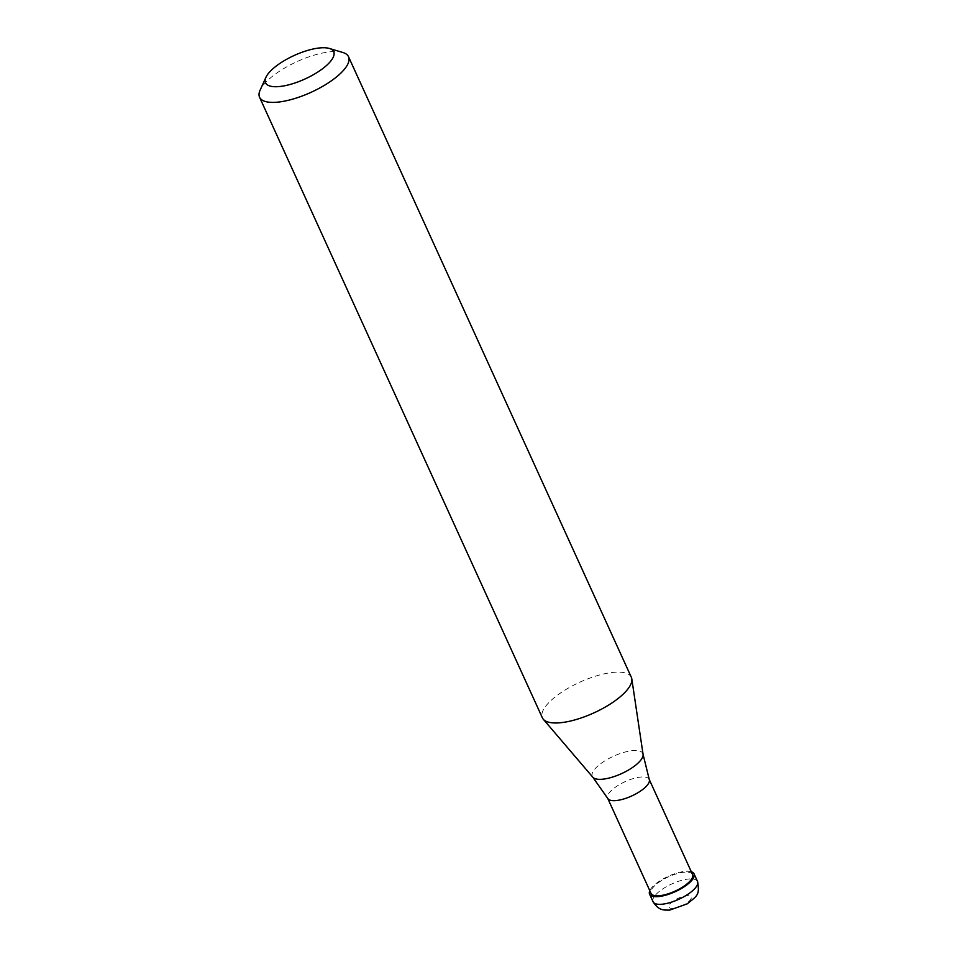 <?xml version="1.0" encoding="UTF-8"?>
<svg xmlns="http://www.w3.org/2000/svg" width="958" height="958" viewBox="0 0 958 958"><rect width="100%" height="100%" fill="white"/><g stroke="black" fill="none" stroke-linecap="round" stroke-linejoin="round"><path stroke-width="0.72" stroke-dasharray="4.79 3.59" d="M691.305 871.756A24.441 8.442 -24.5 0 0 685.186 871.361A24.441 8.442 155.5 0 0 649.799 890.677M692.562 874.51A22.812 7.88 -24.5 0 0 684.299 872.211A22.812 7.88 155.5 0 0 660.912 880.929A22.812 7.88 155.5 0 0 651.057 893.431M649.285 779.584A22.812 7.88 -24.5 0 0 649.189 779.345A22.812 7.88 -24.5 0 0 640.926 777.034A22.812 7.88 155.5 0 0 617.539 785.764A22.812 7.88 155.5 0 0 607.683 798.265A22.812 7.88 155.5 0 0 607.791 798.493M631.334 677.282A48.882 16.873 -24.5 0 0 613.611 672.336A48.882 16.873 155.5 0 0 563.496 691.029A48.882 16.873 155.5 0 0 542.372 717.817M342.82 52.474A48.882 16.873 -24.5 0 0 330.785 51.756A48.882 16.873 155.5 0 0 260.109 90.172M673.366 908.364A12.214 4.215 -24.5 0 0 689.101 901.239A12.214 4.215 -24.5 0 0 686.742 895.754A12.214 4.215 155.5 0 0 670.995 902.891A12.214 4.215 155.5 0 0 673.366 908.364M697.532 881.492A24.441 8.442 -24.5 0 0 688.67 879.013A24.441 8.442 155.5 0 0 663.619 888.365A24.441 8.442 155.5 0 0 653.057 901.765M643.069 754.329A27.746 9.58 -24.5 0 0 632.735 750.605A27.746 9.58 155.5 0 0 603.241 761.909A27.746 9.58 155.5 0 0 592.822 777.225"/><path stroke-width="1.44" d="M653.057 901.765C658.984 910.866 663.475 910.028 669.714 910.1L687.257 903.837C696.837 895.91 700.106 895.455 697.532 881.492A24.441 8.442 -24.5 0 1 686.97 894.892A24.441 8.442 -24.5 0 1 661.918 904.232A24.441 8.442 155.5 0 1 653.057 901.765L649.572 894.113A24.441 8.442 155.5 0 0 658.433 896.58A24.441 8.442 -24.5 0 0 683.485 887.228A24.441 8.442 -24.5 0 0 694.047 873.84A24.441 8.442 -24.5 0 0 691.305 871.756M607.731 798.373L651.057 893.431A22.812 7.88 155.5 0 0 659.32 895.742A22.812 7.88 -24.5 0 0 682.707 887.012A22.812 7.88 -24.5 0 0 692.562 874.51L649.249 779.465M643.069 754.329A27.746 9.58 -24.5 0 1 629.717 769.298A27.746 9.58 -24.5 0 1 602.366 779.225A27.746 9.58 155.5 0 1 592.822 777.225L607.791 798.493A22.812 7.88 155.5 0 0 615.946 800.577A22.812 7.88 -24.5 0 0 639.046 792.026A22.812 7.88 -24.5 0 0 649.285 779.584L643.069 754.329L631.801 678.899A48.882 16.873 -24.5 0 0 631.334 677.282L348.508 56.702A48.882 16.873 -24.5 0 0 342.82 52.474L329.336 48.451A37.47 12.945 -24.5 0 0 320.116 47.9A37.47 12.945 155.5 0 0 265.917 77.347L260.109 90.172A48.882 16.873 155.5 0 0 259.558 97.237A48.882 16.873 155.5 0 0 277.281 102.183A48.882 16.873 -24.5 0 0 327.385 83.49A48.882 16.873 -24.5 0 0 348.508 56.702M592.822 777.225L543.282 719.242A48.882 16.873 155.5 0 0 560.095 722.763A48.882 16.873 -24.5 0 0 608.282 705.28A48.882 16.873 -24.5 0 0 631.801 678.899M265.917 77.347A37.47 12.945 155.5 0 0 279.089 86.567A37.47 12.945 -24.5 0 0 322.714 68.617A37.47 12.945 -24.5 0 0 329.336 48.451M649.572 894.113A24.441 8.442 155.5 0 1 649.799 890.677M543.282 719.242A48.882 16.873 155.5 0 1 542.372 717.817L259.558 97.237M697.532 881.492L694.047 873.84"/></g></svg>
